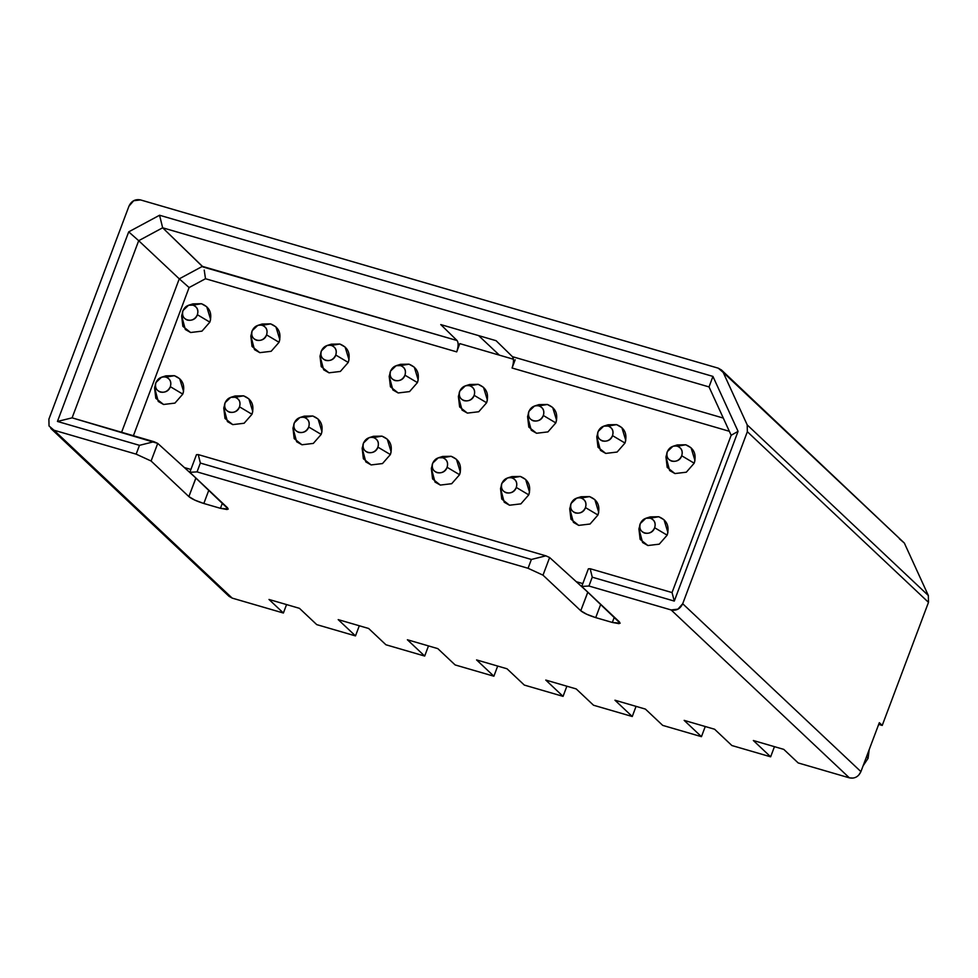 <?xml version="1.0" encoding="UTF-8"?>
<svg xmlns="http://www.w3.org/2000/svg" width="978" height="978" viewBox="0 0 978 978"><rect width="100%" height="100%" fill="white"/><g stroke="black" fill="none" stroke-linecap="round" stroke-linejoin="round"><path stroke-width="1.47" d="M899.43 538.817L904.344 543.059L928.354 595.541L928.489 602.35L882.229 725.431L878.684 724.405L882.229 725.431L879.32 722.693L860.921 771.63L858.794 775.028M853.085 778.085L849.381 777.852L798.17 762.938L783.781 749.38L753.341 740.517L770.64 756.813L731.886 745.529L714.588 729.233L684.148 720.37L701.446 736.666L662.705 725.383L645.407 709.087L614.954 700.211L632.253 716.507L593.512 705.224L576.213 688.928L545.761 680.065L563.059 696.36L524.318 685.077L507.02 668.781L476.579 659.918L493.878 676.214L455.125 664.93L437.826 648.634L407.386 639.759L424.684 656.055L385.931 644.771L368.633 628.475L338.192 619.612L355.491 635.908L316.75 624.624L299.451 608.328L268.999 599.465L283.4 613.023L232.189 598.108L229.011 596.299L232.189 598.108L283.4 613.023L286.566 604.575L283.4 613.023L268.999 599.465L299.451 608.328L316.75 624.624L355.491 635.908L359.305 625.761L355.491 635.908L338.192 619.612L368.633 628.475L385.931 644.771L424.684 656.055L428.498 645.908L424.684 656.055L407.386 639.759L437.826 648.634L455.125 664.93L493.878 676.214L497.692 666.067L493.878 676.214L476.579 659.918L507.02 668.781L524.318 685.077L563.059 696.36L566.873 686.214L563.059 696.36L545.761 680.065L576.213 688.928L593.512 705.224L632.253 716.507L636.067 706.36L632.253 716.507L614.954 700.211L645.407 709.087L662.705 725.383L701.446 736.666L705.26 726.52L701.446 736.666L684.148 720.37L714.588 729.233L731.886 745.529L770.64 756.813L774.454 746.666L770.64 756.813L753.341 740.517L783.781 749.38L798.17 762.938L849.381 777.852C854.638 778.855 858.488 776.776 860.921 771.63L879.32 722.693L882.229 725.431L928.489 602.35L747.351 431.714L682.693 603.732L860.921 771.63L682.693 603.732C680.248 608.878 676.397 610.957 671.14 609.954L849.381 777.852L671.14 609.954L588.939 586.018L581.751 586.445L619.526 622.032L619.025 623.658L612.326 622.448L595.724 617.619L586.763 614.27L580.773 610.749L542.998 575.162L528.059 568.279L197.043 471.885L189.842 472.301L227.629 507.9L227.116 509.526L220.429 508.315L203.827 503.487L194.867 500.137L188.876 496.604L151.101 461.017L136.15 454.147L53.961 430.21L232.189 598.108L49.034 425.968L48.9 419.159L128.974 206.138C131.407 200.991 135.257 198.913 140.514 199.915L718.28 368.18L721.471 369.99L904.344 543.059L721.471 369.99M863.109 765.823L868.085 758.305L866.496 756.801L868.085 758.292L869.185 749.649M928.354 595.541L904.344 543.059L723.207 372.422L747.204 424.904L928.354 595.541L747.204 424.904L747.351 431.714L928.489 602.35L928.354 595.541M478.633 335.613L499.355 355.124L478.633 335.613M459.819 343.62L513.426 359.232L459.819 343.62L456.714 351.884L459.819 343.62M140.514 199.915L133.693 200.734L128.974 206.138L48.9 419.159L49.034 425.968L53.961 430.21L136.15 454.147L139.475 445.332L57.445 421.445L128.705 231.859L159.561 215.246L712.938 376.408L738.072 431.359L674.282 601.079L592.252 577.191L588.939 586.018L671.14 609.954L677.962 609.135L682.693 603.732L747.351 431.714L747.204 424.904L723.207 372.422L718.28 368.18L140.514 199.915M512.423 356.664L496.09 340.699L440.748 324.574L457.081 340.54C458.596 342.765 458.474 346.542 456.714 351.884L205.502 278.73L189.109 287.556L133.411 435.711L189.109 287.556L205.502 278.73L456.714 351.884C458.523 346.493 458.645 342.716 457.081 340.54L440.748 324.574L496.09 340.699L512.423 356.664L723.292 418.071L512.423 356.664C514 358.828 513.878 362.606 512.069 368.009L512.069 368.009C513.829 362.667 513.951 358.877 512.423 356.664M587.839 592.179L580.773 610.749C583.597 613.072 588.573 615.37 595.724 617.619L600.724 604.318L595.724 617.619L612.326 622.448L620.15 623.206L581.751 586.445L588.377 568.805L590.162 568.731L588.365 568.817L581.751 586.445L588.939 586.018L592.252 577.191L590.162 568.731L672.045 592.57L590.162 568.731L592.252 577.191L674.282 601.079L672.045 592.57L731.165 435.271L672.045 592.57L674.282 601.079L738.072 431.359L731.165 435.271L709.038 386.921L731.165 435.271L738.072 431.359L712.938 376.408L709.038 386.921L162.654 227.788L709.038 386.921L712.938 376.408L159.561 215.246L162.654 227.788L138.693 240.698L179.267 278.84L121.602 432.264L179.267 278.84L138.693 240.698L162.654 227.788L159.561 215.246L128.705 231.859L138.693 240.698L72.103 417.851L138.693 240.698L128.705 231.859L57.445 421.445L72.103 417.851L153.986 441.701L139.475 445.332L136.15 454.147L151.101 461.017L157.727 443.389L72.103 417.851L57.445 421.445L139.475 445.332L153.986 441.701L157.727 443.389L151.101 461.017L188.876 496.604C191.7 498.939 196.676 501.237 203.827 503.487L220.429 508.315L228.253 509.073L189.842 472.301L197.043 471.885L200.356 463.059L198.265 454.599L196.468 454.684M196.48 454.672L189.842 472.301L196.48 454.672L198.265 454.599L545.883 555.834L531.372 559.465L528.059 568.279L542.998 575.162L580.773 610.749L587.778 592.13L549.624 557.521L542.998 575.162L549.624 557.521L545.883 555.822L549.624 557.521L587.974 592.313M222.434 502.998L220.429 508.315L222.434 502.998M184.365 467.557L190.918 469.464L184.365 467.557M208.827 490.186L203.827 503.487L208.827 490.186M576.262 581.69L582.815 583.597L576.262 581.69M612.326 622.448L614.331 617.13L612.326 622.448M512.069 368.009L729.343 431.286L512.069 368.009L515.174 359.733M195.942 478.046L188.876 496.604L195.869 477.997L157.727 443.389L196.077 478.169M531.372 559.465L200.356 463.059L197.043 471.885L528.059 568.279L531.372 559.465L545.883 555.834L198.265 454.599L200.356 463.059L531.372 559.465M162.654 227.788L202.422 266.371L457.081 340.54L202.862 266.921L162.654 227.788M204.219 270.05L205.502 278.73L204.219 270.05M179.267 278.84L202.422 266.371L179.267 278.84L189.109 287.556L179.267 278.84M597.668 433.547L596.776 436.775L597.998 447.239L605.749 453.413L617.118 452.044L625.003 443.046L612.546 435.638C613.781 430.992 612.326 427.802 608.169 426.066C603.646 425.271 600.309 427.068 598.157 431.445C596.922 436.09 598.377 439.293 602.534 441.029C607.057 441.811 610.394 440.014 612.546 435.638L625.003 443.046C627.546 434.024 624.734 427.887 616.568 424.623L608.059 424.782L603.732 426.139L608.169 426.066L616.568 424.623L608.169 426.066C612.411 427.753 613.866 430.943 612.546 435.638C609.318 445.406 594.135 440.98 598.157 431.445L603.732 426.139M607.961 424.819L616.58 424.623L621.874 427.643L625.761 440.332L625.003 443.046L617.118 452.044L605.749 453.413L600.443 450.393L596.8 436.665M528.475 413.401L527.582 416.616L528.817 427.08L536.567 433.266L547.937 431.897L555.81 422.899L543.352 415.491C544.599 410.846 543.132 407.655 538.976 405.907C534.453 405.124 531.115 406.921 528.964 411.298C527.729 415.943 529.184 419.134 533.352 420.882C537.863 421.665 541.201 419.868 543.352 415.491L555.81 422.899C558.352 413.877 555.541 407.728 547.387 404.476L538.866 404.635L534.55 405.992L547.387 404.476L538.976 405.907C543.218 407.606 544.685 410.797 543.352 415.491C540.125 425.259 524.941 420.833 528.964 411.298L534.55 405.992M538.768 404.66L547.387 404.476L552.692 407.496L556.568 420.185L555.81 422.899L547.937 431.897L536.567 433.266L531.262 430.247L527.607 416.518M459.281 393.242L458.389 396.469L459.623 406.934L467.374 413.107L478.743 411.75L486.616 402.753L474.171 395.344C475.406 390.687 473.939 387.496 469.782 385.76C465.259 384.965 461.934 386.762 459.77 391.151C458.535 395.797 459.99 398.987 464.159 400.723C468.67 401.518 472.007 399.721 474.171 395.344L486.616 402.753C489.159 393.718 486.359 387.581 478.193 384.33L469.672 384.488L465.357 385.845L478.193 384.33L469.782 385.76C474.024 387.447 475.491 390.65 474.171 395.344C470.931 405.1 455.748 400.687 459.77 391.151L465.357 385.845M469.587 384.513L478.193 384.33L483.499 387.337L487.374 400.026L486.616 402.753L478.743 411.75L467.374 413.107L462.068 410.088L458.413 396.371M390.088 373.095L389.195 376.322L390.43 386.787L398.18 392.96L409.55 391.591L417.423 382.594L404.978 375.185C406.212 370.54 404.758 367.349 400.589 365.613C396.078 364.818 392.74 366.616 390.589 370.992C389.342 375.638 390.809 378.841 394.965 380.576C399.489 381.359 402.826 379.562 404.978 375.185L417.435 382.594C419.978 373.572 417.166 367.435 409 364.171L400.491 364.329L396.163 365.686L400.589 365.613L409 364.171L400.589 365.613C404.831 367.3 406.298 370.491 404.978 375.185C401.738 384.953 386.554 380.528 390.589 370.992L396.163 365.686M400.393 364.366L409 364.171L414.305 367.19L418.193 379.88L417.435 382.594L409.55 391.591L398.18 392.96L392.875 389.941L389.22 376.224M320.894 352.948L320.002 356.163L321.236 366.628L328.987 372.814L340.356 371.444L348.241 362.447L335.784 355.038C337.019 350.393 335.564 347.202 331.395 345.454C326.884 344.672 323.547 346.469 321.395 350.845C320.148 355.491 321.615 358.681 325.772 360.43C330.295 361.212 333.632 359.415 335.784 355.038L348.241 362.447C350.784 353.425 347.972 347.276 339.806 344.024L331.297 344.183L326.97 345.54L339.806 344.024L331.395 345.454C335.65 347.153 337.104 350.344 335.784 355.038C332.557 364.806 317.373 360.381 321.395 350.845L326.97 345.54M331.2 344.207L339.806 344.024L345.112 347.043L348.999 359.733L348.241 362.447L340.356 371.444L328.987 372.814L323.681 369.794L320.026 356.065M251.713 332.801L250.82 336.016L252.043 346.481L259.793 352.655L271.163 351.298L279.048 342.3L266.591 334.892C267.838 330.234 266.371 327.043 262.214 325.307C257.691 324.513 254.353 326.31 252.202 330.698C250.967 335.344 252.422 338.535 256.578 340.271C261.102 341.065 264.439 339.268 266.591 334.892L279.048 342.3C281.591 333.278 278.779 327.129 270.625 323.877L262.104 324.036L257.789 325.393L270.625 323.877L262.214 325.307C266.456 327.007 267.911 330.197 266.591 334.892C263.363 344.647 248.18 340.234 252.202 330.698L257.789 325.393M262.006 324.06L270.625 323.877L275.93 326.884L279.806 339.574L279.048 342.3L271.163 351.298L259.793 352.655L254.488 349.635L250.845 335.919M570.614 505.516L569.722 508.731L570.956 519.208L578.707 525.382L590.076 524.012L597.949 515.015L585.492 507.606C586.739 502.961 585.272 499.77 581.115 498.022C576.592 497.24 573.255 499.037 571.103 503.413C569.868 508.059 571.323 511.249 575.492 512.998C580.003 513.78 583.34 511.983 585.492 507.606L597.949 515.015C600.492 505.993 597.692 499.856 589.526 496.592L581.005 496.751L576.69 498.108L589.526 496.592L581.115 498.022C585.357 499.721 586.824 502.912 585.492 507.606C582.265 517.374 567.081 512.949 571.103 503.413L576.69 498.108M580.908 496.787L589.526 496.592L594.832 499.611L598.707 512.301L597.949 515.015L590.076 524.012L578.707 525.382L573.401 522.362L569.746 508.633M501.421 485.369L500.528 488.584L501.763 499.049L509.514 505.223L520.883 503.866L528.756 494.868L516.311 487.46C517.545 482.814 516.078 479.611 511.922 477.875C507.411 477.093 504.073 478.878 501.91 483.266C500.675 487.912 502.142 491.103 506.298 492.839C510.822 493.633 514.147 491.836 516.311 487.46L528.756 494.868C531.311 485.846 528.499 479.697 520.333 476.445L511.824 476.604L507.496 477.961L520.333 476.445L511.922 477.875C516.164 479.575 517.631 482.765 516.311 487.46C513.071 497.215 497.888 492.802 501.91 483.266L507.496 477.961M511.726 476.628L520.333 476.445L525.638 479.464L529.526 492.142L528.756 494.868L520.883 503.866L509.514 505.223L504.208 502.215L500.553 488.487M432.227 465.21L431.335 468.438L432.569 478.902L440.32 485.076L451.689 483.707L459.574 474.709L447.117 467.301C448.352 462.655 446.897 459.464 442.728 457.728C438.217 456.934 434.88 458.731 432.728 463.107C431.481 467.765 432.948 470.956 437.105 472.692C441.628 473.486 444.966 471.689 447.117 467.301L459.574 474.709C462.117 465.687 459.305 459.55 451.139 456.286L442.631 456.445L438.303 457.802L442.728 457.728L451.139 456.286L442.728 457.728C446.983 459.416 448.437 462.606 447.117 467.301C443.878 477.068 428.706 472.643 432.728 463.107L438.303 457.802M442.533 456.481L451.139 456.286L456.445 459.305L460.332 471.995L459.574 474.709L451.689 483.707L440.32 485.076L435.014 482.056L431.359 468.34M363.046 445.063L362.153 448.279L363.376 458.755L371.127 464.929L382.496 463.56L390.381 454.562L377.924 447.154C379.158 442.508 377.704 439.318 373.547 437.569C369.024 436.787 365.686 438.584 363.535 442.961C362.288 447.606 363.755 450.797 367.911 452.545C372.435 453.327 375.772 451.53 377.924 447.154L390.381 454.562C392.924 445.54 390.112 439.403 381.946 436.139L373.437 436.298L369.109 437.655L381.946 436.139L373.547 437.569C377.789 439.269 379.244 442.459 377.924 447.154C374.696 456.922 359.513 452.496 363.535 442.961L369.109 437.655M373.339 436.335L381.946 436.139L387.251 439.159L391.139 451.848L390.381 454.562L382.496 463.56L371.127 464.929L365.821 461.909L362.178 448.181M293.852 424.917L292.96 428.132L294.182 438.596L301.945 444.77L313.315 443.413L321.187 434.415L308.73 427.007C309.977 422.362 308.51 419.159 304.354 417.423C299.83 416.64 296.493 418.425 294.341 422.814C293.107 427.459 294.561 430.65 298.73 432.386C303.241 433.181 306.579 431.384 308.73 427.007L321.187 434.415C323.73 425.393 320.918 419.244 312.764 415.992L304.244 416.151L299.928 417.508L312.764 415.992L304.354 417.423C308.596 419.122 310.063 422.313 308.73 427.007C305.503 436.775 290.319 432.349 294.341 422.814L299.928 417.508M304.146 416.176L312.764 415.992L318.07 419.012L321.945 431.689L321.187 434.415L313.315 443.413L301.945 444.77L296.64 441.763L292.984 428.034M224.659 404.758L223.766 407.985L225.001 418.45L232.752 424.623L244.121 423.254L251.994 414.269L239.537 406.848C240.784 402.202 239.317 399.012 235.16 397.276C230.637 396.481 227.299 398.278 225.148 402.655C223.913 407.313 225.368 410.503 229.537 412.239C234.048 413.034 237.385 411.237 239.537 406.848L251.994 414.256C254.537 405.234 251.737 399.097 243.571 395.833L235.05 395.992L230.735 397.349L235.16 397.276L243.571 395.833L235.16 397.276C239.402 398.963 240.869 402.166 239.537 406.848C236.309 416.616 221.126 412.203 225.148 402.655L230.735 397.349M234.952 396.029L243.571 395.833L248.877 398.853L252.752 411.542L251.994 414.256L244.121 423.254L232.752 424.623L227.446 421.604L223.791 407.887M182.519 312.642L181.627 315.87L182.862 326.334L190.612 332.508L201.981 331.139L209.854 322.141L197.397 314.733C198.644 310.087 197.177 306.896 193.021 305.16C188.497 304.366 185.16 306.163 183.008 310.539C181.774 315.185 183.228 318.388 187.397 320.124C191.908 320.906 195.245 319.121 197.397 314.733L209.854 322.141C212.397 313.119 209.585 306.982 201.431 303.718L192.911 303.877L188.595 305.234L193.021 305.16L201.431 303.718L193.021 305.16C197.263 306.847 198.73 310.038 197.397 314.733C194.17 324.5 178.986 320.075 183.008 310.539L188.595 305.234M192.813 303.913L201.431 303.718L206.737 306.737L210.612 319.427L209.854 322.141L201.981 331.139L190.612 332.508L185.307 329.488L181.651 315.772M155.465 384.611L154.573 387.826L155.808 398.303L163.558 404.476L174.928 403.107L182.8 394.11L170.355 386.701C171.59 382.056 170.135 378.865 165.967 377.117C161.456 376.334 158.118 378.131 155.954 382.508C154.72 387.154 156.187 390.344 160.343 392.092C164.866 392.875 168.192 391.078 170.355 386.701L182.8 394.11C185.355 385.087 182.544 378.951 174.377 375.686L165.869 375.845L161.541 377.202L174.377 375.686L165.967 377.117C170.209 378.816 171.676 382.007 170.355 386.701C167.116 396.469 151.932 392.044 155.954 382.508L161.541 377.202M165.771 375.882L174.377 375.686L179.683 378.706L183.571 391.396L182.8 394.11L174.928 403.107L163.558 404.476L158.253 401.457L154.597 387.728M666.849 453.694L665.957 456.922L667.192 467.386L674.942 473.56L686.311 472.203L694.197 463.205L681.739 455.785C682.974 451.139 681.519 447.948 677.351 446.212C672.84 445.418 669.502 447.215 667.351 451.604C666.104 456.249 667.571 459.44 671.727 461.176C676.25 461.971 679.588 460.173 681.739 455.785L694.197 463.205C696.739 454.171 693.928 448.034 685.761 444.782L677.253 444.941L672.925 446.298L685.761 444.782L677.351 446.212C681.605 447.9 683.06 451.102 681.739 455.785C678.512 465.552 663.328 461.139 667.351 451.604L672.925 446.298M677.155 444.966L685.761 444.782L691.067 447.79L694.955 460.479L694.197 463.205L686.311 472.203L674.942 473.56L669.637 470.54L665.981 456.824M639.808 525.663L638.915 528.89L640.138 539.355L647.901 545.528L659.258 544.159L667.143 535.162L654.685 527.753C655.932 523.108 654.465 519.917 650.309 518.181C645.786 517.386 642.448 519.184 640.297 523.56C639.062 528.218 640.517 531.409 644.673 533.144C649.196 533.939 652.534 532.142 654.685 527.753L667.143 535.162C669.685 526.14 666.874 520.003 658.72 516.739L650.199 516.897L645.883 518.254L650.309 518.181L658.72 516.739L650.309 518.181C654.551 519.868 656.006 523.059 654.685 527.753C651.458 537.521 636.275 533.096 640.297 523.56L645.883 518.254M650.101 516.934L658.72 516.739L664.025 519.758L667.901 532.448L667.143 535.162L659.27 544.159L647.888 545.528L642.595 542.509L638.94 528.792M229.011 596.299L50.77 428.401"/></g></svg>
